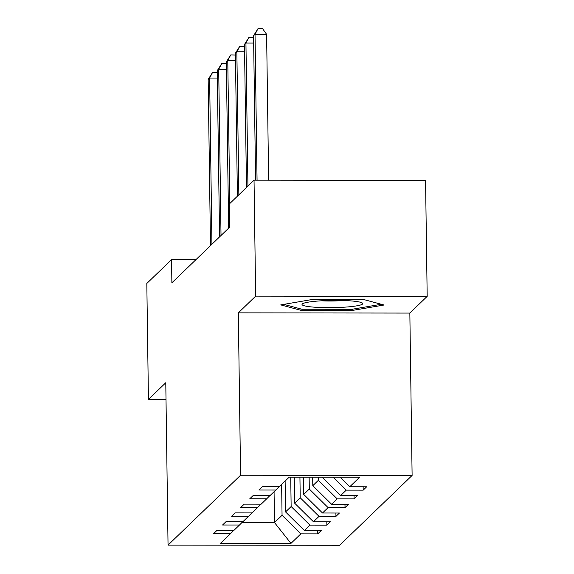 <?xml version="1.0" encoding="UTF-8"?>
<svg xmlns="http://www.w3.org/2000/svg" width="574" height="574" viewBox="0 0 574 574"><rect width="100%" height="100%" fill="white"/><g stroke="black" fill="none" stroke-linecap="round" stroke-linejoin="round"><path stroke-width="0.86" d="M427.185 296.363L255.652 296.155L238.31 312.866L409.843 313.074L427.185 296.363L425.564 180.387L254.038 180.179L229.299 204.007L229.622 227.204L171.877 282.824L171.554 259.627L146.815 283.456L148.436 399.432L166.015 399.454M409.843 313.074L412.11 475.437L339.578 545.3L168.046 545.092L240.578 475.236L412.11 475.437M290.968 543.391L300.862 533.856L317.781 533.877L321.275 530.512L304.356 530.491L309.946 525.11L326.864 525.131L330.359 521.766L313.433 521.744L319.022 516.363L335.948 516.385L339.435 513.02L322.516 512.998L328.106 507.617L345.024 507.638L348.518 504.273L331.6 504.252L337.182 498.871L354.108 498.892L357.602 495.527L340.676 495.506L346.266 490.124L363.184 490.146L366.678 486.781L349.76 486.759L359.654 477.231L289.188 477.145L279.294 486.673L262.368 486.659L258.874 490.017L275.8 490.038L270.211 495.419L253.292 495.405L249.798 498.763L266.716 498.784L261.127 504.166L244.208 504.151L240.714 507.509L257.64 507.531L252.051 512.912L235.125 512.898L231.638 516.256L248.556 516.277L242.967 521.658L226.048 521.644L222.554 525.009L239.473 525.023L233.891 530.412L216.965 530.39L213.471 533.755L230.396 533.77L220.502 543.305L290.968 543.391L274.494 522.57L282.056 515.28L281.626 484.427M279.115 486.673L275.8 490.038M346.266 490.124L333.185 477.195M340.676 495.506L322.136 477.181M318.34 477.181L318.383 480.295L312.794 485.676L312.672 477.173M270.038 495.419L266.716 498.784M337.182 498.871L318.383 480.295M331.6 504.252L312.794 485.676M309.135 477.166L309.3 489.041L303.711 494.422L303.474 477.159M260.955 504.166L257.64 507.531M328.106 507.617L309.3 489.041M322.516 512.998L303.711 494.422M299.929 477.159L300.224 497.787L294.634 503.168L294.268 477.152M251.878 512.912L248.556 516.277M319.022 516.363L300.224 497.787M313.433 521.744L294.634 503.168M290.731 477.145L291.14 506.533L285.551 511.915L285.12 481.062M242.795 521.658L239.473 525.023M309.946 525.11L291.14 506.533M304.356 530.491L285.551 511.915M274.063 491.71L274.494 522.57L241.941 522.527M233.711 530.412L230.396 533.77M300.862 533.856L282.056 515.28M255.652 296.155L254.038 180.179M238.31 312.866L240.578 475.236M168.046 545.092L165.778 382.729L148.436 399.432M195.928 259.656L171.554 259.627M349.76 486.759L340.088 477.202M317.781 533.877L317.738 530.512M326.864 525.131L326.814 521.766M335.948 516.385L335.898 513.02M345.024 507.638L344.981 504.266M354.108 498.892L354.058 495.52M363.184 490.146L363.141 486.774M312.184 299.506L280.743 304.887L300.955 310.333L352.608 310.391L384.056 305.016L363.844 299.571L312.184 299.506M352.594 309.185L352.608 310.391M300.934 308.97L300.955 310.333M217.345 78.05L209.618 78.042L211.935 244.237M208.161 79.442L212.574 72.432L209.618 78.042L208.161 79.442L210.486 245.636M212.574 72.432L217.266 72.518M302.254 303.983A30.372 3.623 179.2 0 0 328.601 307.664A30.372 3.623 179.2 0 0 362.517 304.062A30.372 3.623 179.2 0 0 362.079 302.857A30.372 3.623 179.2 0 0 332.332 300.403A30.372 3.623 179.2 0 0 302.67 303.682A30.372 3.623 179.2 0 0 302.254 303.983M321.454 300.798A20.793 2.475 179.2 0 0 343.223 300.489M381.315 304.277L351.97 309.293L301.917 309.235L283.814 304.363M226.429 69.303L218.701 69.289L221.019 235.491M217.245 70.695L221.657 63.685L218.701 69.289L217.245 70.695L219.562 236.89M221.657 63.685L226.35 63.771M235.505 60.557L227.778 60.543L229.779 203.548M226.321 61.949L230.734 54.939L227.778 60.543L226.321 61.949L228.646 228.143M230.734 54.939L235.433 55.025M244.589 51.811L236.861 51.796L238.856 194.801M235.405 53.203L239.817 46.193L236.861 51.796L235.405 53.203L237.399 196.2M239.817 46.193L244.51 46.279M253.672 43.064L245.937 43.05L247.939 186.055M244.488 44.456L248.894 37.446L245.937 43.05L244.488 44.456L246.483 187.454M248.894 37.446L253.593 37.532M268.646 180.2L266.609 34.318L255.021 34.304L257.059 180.186M253.564 35.71L257.977 28.7L255.021 34.304L253.564 35.71L255.581 180.179M257.977 28.7L262.612 28.707L266.609 34.318"/></g></svg>
